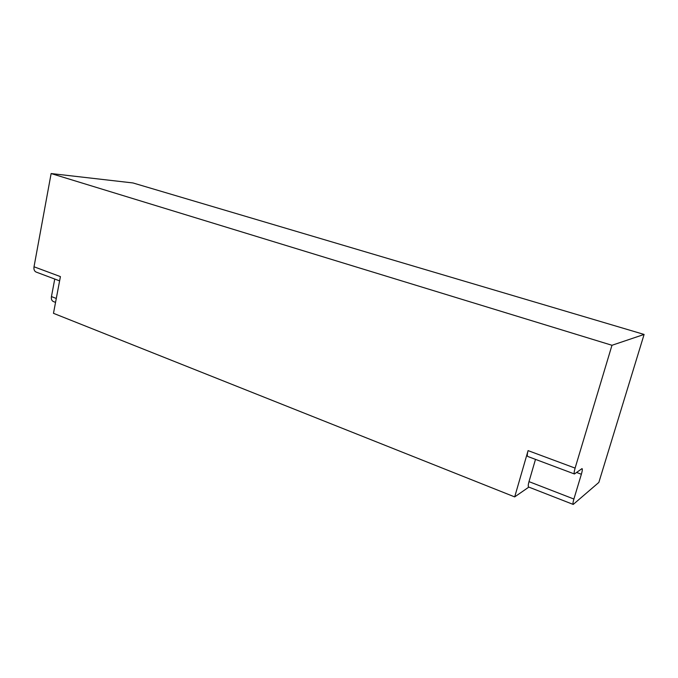 <?xml version="1.0" encoding="UTF-8"?>
<svg xmlns="http://www.w3.org/2000/svg" width="678" height="678" viewBox="0 0 678 678"><rect width="100%" height="100%" fill="white"/><g stroke="black" fill="none" stroke-linecap="round" stroke-linejoin="round"><path stroke-width="1.02" d="M59.613 280.87L36.12 272.064C34.358 271.208 33.654 269.446 34.019 266.785L51.13 173.551L132.956 182.95L644.1 334.44L598.844 482.431L573.232 504.432L528.611 487.016C528.009 486.55 528.137 484.762 529.001 481.634L535.493 459.37M55.545 302.388L53.308 301.507C51.706 300.718 51.087 299.074 51.452 296.583L54.748 279.048M34.019 266.785L60.418 276.607L53.477 313.321L514.687 496.906L528.086 450.616L575.105 468.108L611.971 345.28L644.1 334.44M528.84 487.101L514.687 496.906M51.13 173.551L611.971 345.28M575.105 468.108C574.122 471.557 573.902 473.515 574.444 473.981L582.046 468.591C582.555 469.04 582.334 470.93 581.368 474.253L576.664 472.49M581.368 474.253L573.893 499.033C572.969 502.212 572.749 504.008 573.232 504.432M574.444 473.981L527.738 456.464C527.052 455.947 527.162 453.997 528.086 450.616M56.282 298.456L51.452 296.583M573.893 499.033L529.001 481.634"/></g></svg>
